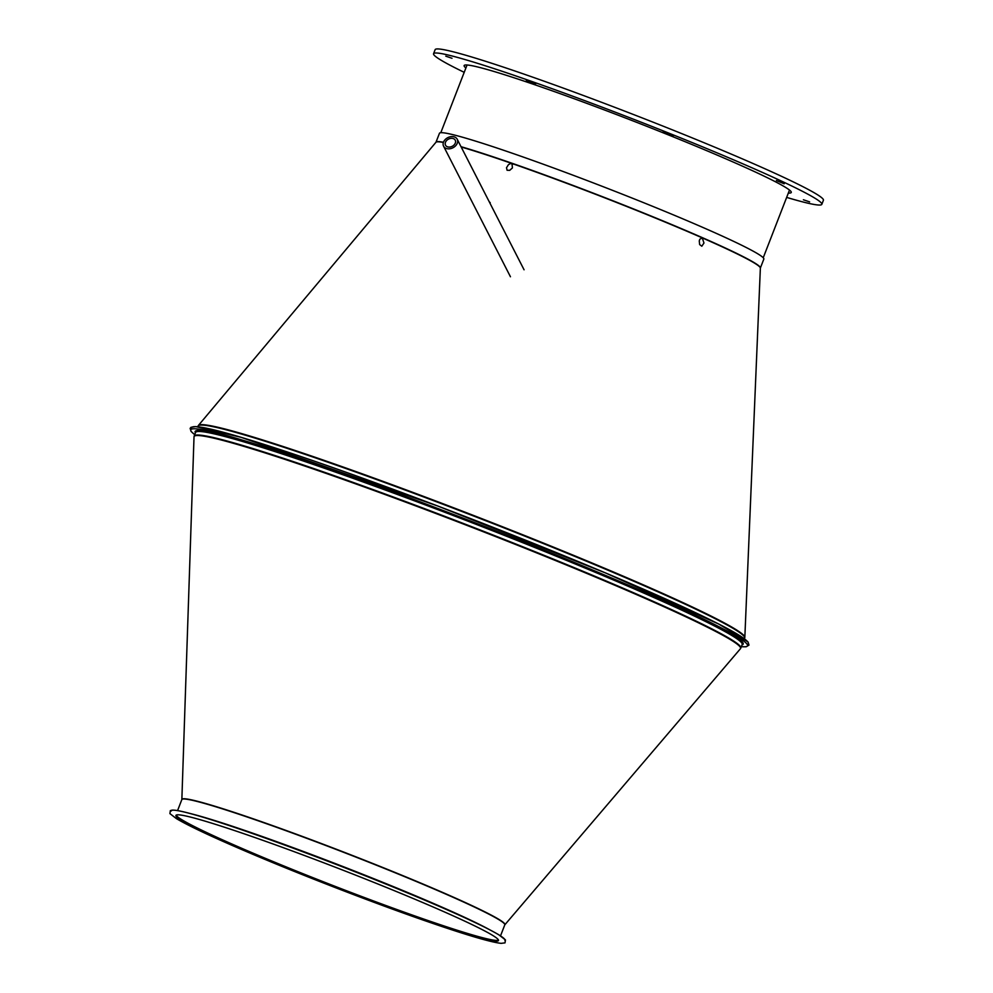 <?xml version="1.0" encoding="UTF-8"?>
<svg xmlns="http://www.w3.org/2000/svg" width="993" height="993" viewBox="0 0 993 993"><rect width="100%" height="100%" fill="white"/><g stroke="black" fill="none" stroke-linecap="round" stroke-linejoin="round"><path stroke-width="1.49" d="M489.177 201.653L490.207 202.684M461.025 146.703A173.961 9.396 -158.8 0 1 644.904 213.52A173.961 9.396 -158.8 0 1 760.377 268.011L760.365 268.085A173.998 9.396 -158.8 0 0 702.312 237.898L702.312 237.898A173.998 9.396 -158.8 0 0 702.237 237.861L703.963 243.024L701.815 246.227L699.643 244.563L699.258 240.964L699.792 239.276L702.237 237.861A173.998 9.396 -158.8 0 0 511.991 163.51L512.413 167.929L509.719 170.337L507.075 170.25L506.504 167.73L508.428 164.689L510.65 163.46L512.847 164.18M760.377 268.011L763.84 259.086A173.961 9.396 -158.8 0 0 605.047 187.429A173.961 9.396 -158.8 0 0 439.465 133.273L435.964 142.26L198.439 425.414A293.072 15.826 -158.8 0 1 477.261 516.894A293.072 15.826 -158.8 0 1 744.837 637.345L760.365 268.085M425.786 920.995A1.316 0.72 109.2 0 0 425.885 921.032A1.316 0.72 109.2 0 1 425.836 921.02A1.316 0.72 109.2 0 0 425.836 921.02L425.786 920.995C465.605 934.81 490.716 942.245 501.142 943.35L505.015 942.866L505.462 939.924L498.809 934.798C485.49 926.916 459.027 914.615 419.431 897.895C349.114 868.155 251.055 831.563 203.913 817.462C187.019 812.336 176.419 809.878 172.137 810.114L170.337 810.623L169.927 813.627L176.431 818.629C189.651 826.474 216.015 838.737 255.536 855.432C307.47 877.365 375.391 903.518 425.836 921.02L422.819 919.555A172.981 9.334 21.2 0 1 257.597 855.904A172.981 9.334 21.2 0 1 175.935 815.414A172.981 9.334 21.2 0 1 340.587 869.26A172.981 9.334 21.2 0 1 498.474 940.52A172.981 9.334 21.2 0 1 422.819 919.555L425.786 920.995M498.474 940.11A172.981 9.334 21.2 0 1 423.092 918.835L422.819 919.555L423.092 918.835A172.981 9.334 21.2 0 1 260.762 856.413A172.981 9.334 21.2 0 1 176.208 815.116M453.28 138.586A5.462 4.046 152.9 0 1 455.241 140.212A5.462 4.046 152.9 0 1 452.225 146.306A5.462 4.046 152.9 0 1 445.522 145.189A5.462 4.046 152.9 0 1 447.148 140.025A5.462 4.046 152.9 0 1 453.28 138.586M454.446 136.935A7.646 5.673 152.9 0 1 457.19 139.219A7.646 5.673 152.9 0 1 452.969 147.758A7.646 5.673 152.9 0 1 443.573 146.194A7.646 5.673 152.9 0 1 445.857 138.946A7.646 5.673 152.9 0 1 454.446 136.935M803.387 199.767L809.618 201.877L803.387 199.767M452.014 58.277L445.783 56.167L452.014 58.277M535.724 83.747L526.315 80.272L535.724 83.747M673.316 135.743L663.25 131.771L673.316 135.743M784.185 183.804L776.377 180.515L784.185 183.804M465.903 67.983A175.438 9.471 21.2 0 1 464.141 65.575A175.438 9.471 21.2 0 1 631.126 120.19A175.438 9.471 21.2 0 1 791.26 192.456A175.438 9.471 21.2 0 1 788.343 193.039M464.215 72.328A208.232 11.246 21.2 0 1 433.569 53.721A208.232 11.246 21.2 0 1 631.771 118.539A208.232 11.246 21.2 0 1 821.832 204.322A208.232 11.246 21.2 0 1 786.655 197.396M433.569 53.721L435.145 49.65A208.232 11.246 21.2 0 1 633.348 114.468A208.232 11.246 21.2 0 1 823.42 200.251L821.832 204.322M511.991 163.51A173.998 9.396 -158.8 0 0 461.174 147.001M443.374 142.483A173.998 9.396 -158.8 0 0 435.964 142.26M443.449 142.26A173.961 9.396 -158.8 0 0 436.001 142.198M744.415 638.772L744.676 638.114A293.158 15.826 -158.8 0 0 477.087 517.341A293.158 15.826 -158.8 0 0 198.041 426.096L198.439 425.414M171.243 811.045A178.988 9.669 21.2 0 1 341.642 866.517A178.988 9.669 21.2 0 1 504.891 940.458M190.445 813.59A173.192 9.347 21.2 0 1 341.815 866.095A173.192 9.347 21.2 0 1 489.003 929.386M177.573 810.598L181.831 799.601A173.192 9.347 21.2 0 1 346.694 853.508A173.192 9.347 21.2 0 1 504.779 924.868L740.406 648.752A293.072 15.826 21.2 0 0 473.04 527.755A293.072 15.826 21.2 0 0 194.02 436.833L181.856 799.526A173.241 9.359 21.2 0 1 346.78 853.272A173.241 9.359 21.2 0 1 504.816 924.793M194.02 436.833L194.181 436.026A293.158 15.826 21.2 0 1 473.227 527.283A293.158 15.826 21.2 0 1 740.815 648.057L740.406 648.752M194.181 436.026L195.559 432.489A293.158 15.826 21.2 0 1 474.604 523.745A293.158 15.826 21.2 0 1 742.193 644.507L740.815 648.057M195.422 432.836A293.928 15.876 21.2 0 1 474.89 522.988A293.928 15.876 21.2 0 1 742.056 644.867M194.727 434.624A298.57 16.124 21.2 0 1 474.977 522.752A298.57 16.124 21.2 0 1 741.361 646.654M191.575 427.846A298.57 16.124 21.2 0 1 475.808 520.617A298.57 16.124 21.2 0 1 748.263 643.774M744.676 638.114L744.837 637.345M197.781 426.742L198.041 426.096M500.522 935.853L504.779 924.868M741.349 646.691L746.128 646.791L748.995 645.102L748.052 641.962L718.92 624.138L605.531 572.949L437.516 505.921L241.026 437.305L195.82 426.593L191.041 427.275L190.135 428.331L191.078 431.459L194.715 434.661M763.245 257.758L789.497 190.06M440.805 132.69L467.058 64.992M524.068 269.786L491.125 205.477M490.877 204.98L457.19 139.219M510.452 276.762L443.573 146.194"/></g></svg>
